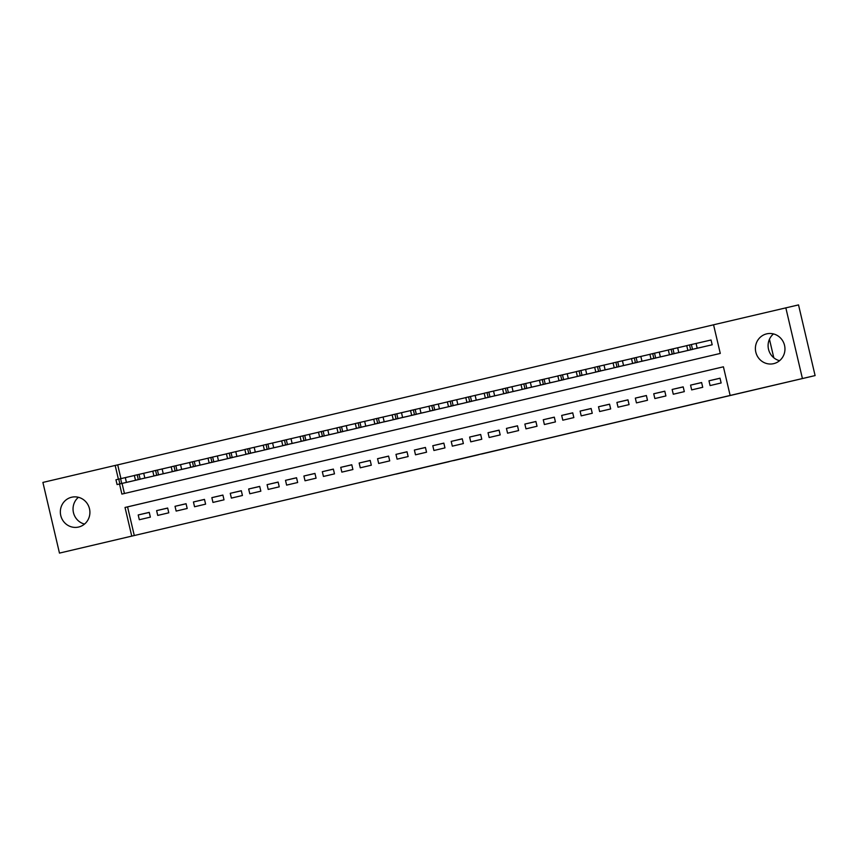 <?xml version="1.0" encoding="UTF-8"?>
<svg xmlns="http://www.w3.org/2000/svg" width="858" height="858" viewBox="0 0 858 858"><rect width="100%" height="100%" fill="white"/><g stroke="black" fill="none" stroke-linecap="round" stroke-linejoin="round"><path stroke-width="1.29" d="M481.542 454.043L503.732 448.82L481.542 454.043M71.632 497.232A15.305 14.758 77.2 0 1 71.729 497.211A15.305 14.758 77.2 0 1 89.5 508.805A15.305 14.758 77.2 0 1 78.614 527.037A15.305 14.758 77.2 0 1 78.528 527.059A15.305 14.758 77.2 0 1 60.746 515.465A15.305 14.758 77.2 0 1 71.632 497.232M766.687 333.859A15.305 14.758 77.2 0 1 766.773 333.837A15.305 14.758 77.2 0 1 784.555 345.431A15.305 14.758 77.2 0 1 773.669 363.653A15.305 14.758 77.2 0 1 773.573 363.674A15.305 14.758 77.2 0 1 755.801 352.08A15.305 14.758 77.2 0 1 766.687 333.859M396.096 474.099L422.318 467.964L396.096 474.099M119.519 483.998L121.89 494.09L720.28 353.432L713.556 324.785L798.53 304.901L815.1 375.579L59.47 553.099L42.9 482.421L115.165 465.444L118.393 479.204M815.1 375.579L730.137 395.452L723.412 366.806L127.563 506.885L134.288 535.531L730.137 395.452M134.288 535.531L59.47 553.099M453.517 460.628L478.528 454.751L453.496 460.564M449.045 461.679L416.366 469.294L449.045 461.679M710.092 385.574L721.138 382.979L720.023 378.196L708.976 380.802L710.092 385.574M691.677 389.897L702.723 387.301L701.608 382.529L690.561 385.124L691.677 389.897M673.273 394.23L684.319 391.634L683.193 386.861L672.146 389.457L673.273 394.23M654.858 398.552L665.905 395.956L664.789 391.184L653.732 393.779L654.858 398.552M636.443 402.885L647.49 400.289L646.374 395.517L635.328 398.112L636.443 402.885M618.028 407.207L629.075 404.611L627.959 399.839L616.913 402.434L618.028 407.207M599.624 411.54L610.671 408.944L609.545 404.172L598.498 406.767L599.624 411.54M581.209 415.862L592.256 413.266L591.141 408.494L580.094 411.089L581.209 415.862M562.794 420.195L573.841 417.599L572.726 412.827L561.679 415.422L562.794 420.195M544.38 424.528L555.437 421.921L554.311 417.149L543.264 419.744L544.38 424.528M525.975 428.85L537.022 426.254L535.896 421.482L524.849 424.077L525.975 428.85M507.561 433.183L518.607 430.577L517.492 425.804L506.445 428.399L507.561 433.183M489.146 437.505L500.193 434.909L499.077 430.137L488.03 432.732L489.146 437.505M470.742 441.838L481.788 439.242L480.662 434.459L469.616 437.054L470.742 441.838M452.327 446.16L463.374 443.565L462.248 438.792L451.201 441.387L452.327 446.16M433.912 450.493L444.959 447.897L443.843 443.114L432.797 445.72L433.912 450.493M415.497 454.815L426.544 452.22L425.429 447.447L414.382 450.042L415.497 454.815M397.093 459.148L408.14 456.553L407.014 451.769L395.967 454.375L397.093 459.148M378.678 463.47L389.725 460.875L388.599 456.102L377.552 458.698L378.678 463.47M360.263 467.803L371.31 465.208L370.195 460.424L359.148 463.03L360.263 467.803M341.849 472.125L352.895 469.53L351.78 464.757L340.733 467.353L341.849 472.125M323.445 476.458L334.491 473.863L333.365 469.09L322.318 471.685L323.445 476.458M305.03 480.78L316.076 478.185L314.95 473.412L303.904 476.008L305.03 480.78M286.615 485.113L297.662 482.518L296.546 477.745L285.5 480.341L286.615 485.113M268.2 489.435L279.247 486.84L278.131 482.067L267.085 484.663L268.2 489.435M249.796 493.768L260.843 491.173L259.717 486.4L248.67 488.996L249.796 493.768M231.381 498.101L242.428 495.495L241.312 490.722L230.255 493.318L231.381 498.101M212.966 502.423L224.013 499.828L222.898 495.055L211.851 497.651L212.966 502.423M194.552 506.756L205.598 504.15L204.483 499.377L193.436 501.973L194.552 506.756M176.147 511.078L187.194 508.483L186.068 503.71L175.021 506.306L176.147 511.078M157.733 515.411L168.779 512.816L167.664 508.033L156.617 510.628L157.733 515.411M149.249 512.365L138.202 514.961L139.318 519.734L150.364 517.138L149.249 512.365M713.566 324.807L117.707 464.864L120.935 478.603M122.061 483.419L124.421 493.489M701.136 347.361L712.183 344.777L711.057 340.004L710.145 340.218M693.757 349.045L682.721 351.694M675.343 353.378L664.307 356.027M656.928 357.7L645.902 360.36M638.524 362.033L627.488 364.682M620.109 366.355L609.073 369.015M601.694 370.688L590.658 373.337M583.279 375.01L572.254 377.67M564.875 379.343L553.839 381.992M546.46 383.665L535.424 386.325M528.045 387.998L517.009 390.647M509.631 392.321L498.595 394.97M491.226 396.653L480.19 399.302M472.812 400.986L461.776 403.635M454.397 405.308L443.361 407.958M435.982 409.641L424.957 412.29M417.578 413.964L406.542 416.623M399.163 418.296L388.127 420.946M380.748 422.619L369.712 425.268M362.333 426.952L351.308 429.601M343.929 431.274L332.893 433.934M325.514 435.607L314.478 438.256M307.1 439.929L296.064 442.589M288.696 444.262L277.66 446.911M270.281 448.584L259.245 451.244M251.866 452.917L240.83 455.566M233.451 457.239L222.426 459.899M215.047 461.572L204.011 464.221M196.632 465.894L185.596 468.543M178.217 470.227L167.181 472.876M159.803 474.56L148.777 477.209M141.398 478.882L130.362 481.531M773.798 357.775L769.454 339.242M785.821 307.797L802.402 378.464M117.707 464.864L115.165 465.444M723.412 366.806L125.021 507.464L131.746 536.111M127.563 506.885L125.021 507.464M708.976 380.802L720.034 378.271M690.561 385.124L701.63 382.604M672.146 389.457L683.215 386.937M653.732 393.779L664.8 391.259M635.328 398.112L646.385 395.592M616.913 402.434L627.981 399.914M598.498 406.767L609.566 404.247M580.094 411.089L591.151 408.569M561.679 415.422L572.736 412.902M543.264 419.744L554.332 417.224M524.849 424.077L535.918 421.557M506.445 428.399L517.503 425.879M488.03 432.732L499.099 430.212M469.616 437.054L480.684 434.534M451.201 441.387L462.269 438.867M432.797 445.72L443.854 443.189M414.382 450.042L425.45 447.522M395.967 454.375L407.035 451.844M377.552 458.698L388.62 456.177M359.148 463.03L370.206 460.51M340.733 467.353L351.801 464.832M322.318 471.685L333.387 469.165M303.904 476.008L314.972 473.487M285.5 480.341L296.557 477.82M267.085 484.663L278.153 482.142M248.67 488.996L259.738 486.475M230.255 493.318L241.323 490.797M211.851 497.651L222.908 495.13M193.436 501.973L204.504 499.453M175.021 506.306L186.089 503.785M156.617 510.628L167.675 508.108M138.202 514.961L149.26 512.441M779.579 360.703A15.305 14.758 77.2 0 1 768.489 349.142A15.305 14.758 77.2 0 1 773.476 333.923M84.524 524.077A15.305 14.758 77.2 0 1 73.434 512.516A15.305 14.758 77.2 0 1 78.421 497.297M474.463 455.705L458.858 459.32L474.463 455.705M436.593 464.596L446.45 462.28L436.593 464.596M711.057 340.004L686.722 345.613L687.848 350.396L702.058 347.158M687.848 350.396L711.261 344.991M691.473 349.56L699.913 347.587L691.473 349.549M686.743 345.677L668.318 349.946L669.433 354.719L683.644 351.48M669.433 354.719L692.846 349.324M673.058 353.882L681.499 351.919L673.058 353.882M668.328 350.01L649.903 354.279L651.018 359.052L665.229 355.813M651.018 359.052L674.431 353.646M654.643 358.215L663.084 356.252L654.643 358.215M649.914 354.333L631.488 358.601L632.614 363.374L646.814 360.135M632.614 363.374L656.027 357.979M636.228 362.537L644.669 360.575L636.228 362.537M631.509 358.665L613.073 362.934L614.199 367.707L628.41 364.468M614.199 367.707L637.612 362.301M617.824 366.87L626.265 364.907L617.824 366.87M613.095 362.988L594.669 367.256L595.784 372.029L609.995 368.801M595.784 372.029L619.197 366.634M599.41 371.192L607.85 369.23L599.41 371.192M594.68 367.321L576.254 371.589L577.37 376.362L591.58 373.123M577.37 376.362L600.793 370.956M580.995 375.525L589.435 373.562L580.995 375.525M576.265 371.653L557.839 375.911L558.966 380.684L573.165 377.456M558.966 380.684L582.378 375.289M562.58 379.847L571.02 377.885L562.58 379.847M557.861 375.976L539.425 380.244L540.551 385.017L554.761 381.778M540.551 385.017L563.963 379.611M544.176 384.18L552.616 382.218L544.176 384.18M539.446 380.309L521.02 384.566L522.136 389.339L536.347 386.111M522.136 389.339L545.549 383.944M525.761 388.502L534.202 386.54L525.761 388.502M521.031 384.631L502.606 388.899L503.721 393.672L517.932 390.433M503.721 393.672L527.144 388.266M507.346 392.835L515.787 390.873L507.346 392.835M502.616 388.964L484.191 393.221L485.317 397.994L499.517 394.766M485.317 397.994L508.73 392.599M488.942 397.157L497.372 395.195L488.942 397.157M484.212 393.286L465.787 397.554L466.902 402.327L481.113 399.088M466.902 402.327L490.315 396.922M470.527 401.49L478.968 399.528L470.527 401.49M465.797 397.619L447.372 401.876L448.487 406.66L462.698 403.421M448.487 406.66L471.9 401.254M452.112 405.823L460.553 403.85L452.112 405.823M447.383 401.941L428.957 406.209L430.072 410.982L444.283 407.743M430.072 410.982L453.496 405.587M433.698 410.145L442.138 408.183L433.698 410.145M428.968 406.274L410.542 410.532L411.668 415.315L425.868 412.076M411.668 415.315L435.081 409.909M415.293 414.478L423.734 412.505L415.293 414.478M410.564 410.596L392.138 414.864L393.254 419.637L407.464 416.398M393.254 419.637L416.666 414.242M396.879 418.801L405.319 416.838L396.879 418.801M392.149 414.929L373.723 419.187L374.839 423.97L389.049 420.731M374.839 423.97L398.251 418.565M378.464 423.133L386.904 421.16L378.464 423.123M373.734 419.251L355.309 423.52L356.424 428.292L370.635 425.053M356.424 428.292L379.847 422.897M360.049 427.456L368.49 425.493L360.049 427.456M355.319 423.584L336.894 427.842L338.02 432.625L352.23 429.386M338.02 432.625L361.433 427.22M341.645 431.789L350.085 429.815L341.645 431.789M336.915 427.906L318.49 432.175L319.605 436.947L333.816 433.708M319.605 436.947L343.018 431.553M323.23 436.111L331.671 434.148L323.23 436.111M318.5 432.239L300.075 436.507L301.19 441.28L315.401 438.041M301.19 441.28L324.603 435.875M304.815 440.444L313.256 438.481L304.815 440.444M300.086 436.561L281.66 440.83L282.786 445.602L296.986 442.363M282.786 445.602L306.199 440.208M286.4 444.766L294.841 442.803L286.4 444.766M281.671 440.894L263.245 445.163L264.371 449.935L278.582 446.696M264.371 449.935L287.784 444.53M267.996 449.099L276.437 447.136L267.996 449.099M263.267 445.227L244.841 449.485L245.956 454.257L260.167 451.029M245.956 454.257L269.369 448.863M249.581 453.421L258.022 451.458L249.581 453.421M244.852 449.549L226.426 453.818L227.542 458.59L241.752 455.351M227.542 458.59L250.954 453.185M231.167 457.754L239.607 455.791L231.167 457.754M226.437 453.882L208.011 458.14L209.137 462.912L223.337 459.684M209.137 462.912L232.55 457.518M212.752 462.076L221.192 460.113L212.752 462.076M208.033 458.204L189.597 462.473L190.723 467.245L204.933 464.006M190.723 467.245L214.135 461.84M194.348 466.409L202.788 464.446L194.348 466.409M189.618 462.537L171.192 466.795L172.308 471.568L186.518 468.339M172.308 471.568L195.721 466.173M175.933 470.731L184.373 468.768L175.933 470.731M171.203 466.859L152.778 471.128L153.893 475.9L168.104 472.661M153.893 475.9L177.306 470.495M157.518 475.064L165.959 473.101L157.518 475.064M152.788 471.192L134.363 475.45L135.489 480.233L149.689 476.994M135.489 480.233L158.902 474.828M139.103 479.397L147.544 477.423L139.103 479.397M134.384 475.514L115.948 479.783L117.074 484.555L131.285 481.317M117.074 484.555L140.487 479.15M120.699 483.719L129.14 481.756L120.699 483.719M697.189 348.198L696.074 343.425M692.492 349.292L691.376 344.519M690.647 349.732L689.532 344.948M678.775 352.531L677.659 347.747M674.077 353.625L672.962 348.852M672.243 354.054L671.117 349.281M660.37 356.853L659.244 352.08M655.662 357.947L654.547 353.174M653.828 358.387L652.702 353.614M641.956 361.186L640.829 356.402M637.258 362.28L636.132 357.507M635.413 362.709L634.298 357.936M623.541 365.508L622.425 360.735M618.843 366.602L617.728 361.829M616.999 367.042L615.883 362.269M605.126 369.841L604.011 365.058M600.428 370.935L599.313 366.162M598.594 371.364L597.468 366.591M586.722 374.163L585.596 369.39M582.014 375.268L580.898 370.484M580.18 375.697L579.053 370.924M568.307 378.496L567.181 373.723M563.609 379.59L562.483 374.817M561.765 380.019L560.649 375.246M549.892 382.818L548.777 378.046M545.195 383.923L544.079 379.139M543.35 384.352L542.235 379.579M531.477 387.151L530.362 382.378M526.78 388.245L525.664 383.472M524.946 388.674L523.82 383.901M513.073 391.473L511.947 386.701M508.376 392.578L507.25 387.795M506.531 393.007L505.405 388.234M494.658 395.806L493.532 391.034M489.961 396.9L488.835 392.127M488.116 397.34L487.001 392.556M476.244 400.128L475.128 395.356M471.546 401.233L470.431 396.45M469.701 401.662L468.586 396.889M457.829 404.461L456.713 399.689M453.131 405.555L452.016 400.783M451.297 405.995L450.171 401.212M439.425 408.783L438.299 404.011M434.727 409.888L433.601 405.115M432.882 410.317L431.756 405.544M421.01 413.116L419.884 408.344M416.312 414.21L415.186 409.438M414.468 414.65L413.352 409.867M402.595 417.449L401.48 412.666M397.897 418.543L396.782 413.771M396.053 418.972L394.937 414.2M384.18 421.771L383.065 416.999M379.483 422.865L378.367 418.093M377.649 423.305L376.523 418.522M365.776 426.104L364.65 421.321M361.079 427.198L359.952 422.426M359.234 427.627L358.118 422.855M347.361 430.426L346.246 425.654M342.664 431.52L341.538 426.748M340.819 431.96L339.704 427.187M328.946 434.759L327.831 429.976M324.249 435.853L323.134 431.081M322.404 436.282L321.289 431.51M310.532 439.082L309.416 434.309M305.834 440.175L304.719 435.403M304 440.615L302.874 435.843M292.128 443.414L291.001 438.631M287.43 444.508L286.304 439.736M285.585 444.937L284.47 440.165M273.713 447.737L272.597 442.964M269.015 448.841L267.889 444.058M267.17 449.27L266.055 444.498M255.298 452.069L254.183 447.297M250.6 453.163L249.485 448.391M248.766 453.592L247.64 448.82M236.894 456.392L235.768 451.619M232.186 457.496L231.07 452.713M230.352 457.925L229.225 453.153M218.479 460.725L217.353 455.952M213.781 461.819L212.655 457.046M211.937 462.248L210.821 457.475M200.064 465.047L198.949 460.274M195.367 466.151L194.251 461.368M193.522 466.58L192.406 461.808M181.649 469.38L180.534 464.607M176.952 470.474L175.836 465.701M175.118 470.913L173.992 466.13M163.245 473.702L162.119 468.929M158.537 474.806L157.422 470.023M156.703 475.235L155.577 470.463M144.83 478.035L143.704 473.262M140.133 479.129L139.007 474.356M138.288 479.568L137.173 474.785M126.416 482.357L125.3 477.584M121.718 483.462L120.603 478.689M119.873 483.891L118.758 479.118"/></g></svg>
